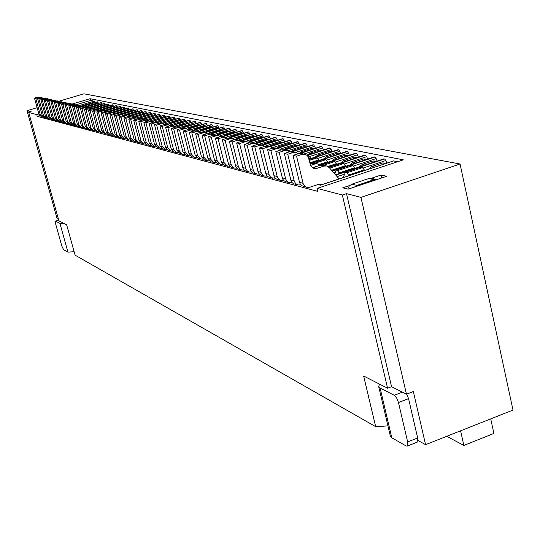 <?xml version="1.0" encoding="UTF-8"?>
<svg xmlns="http://www.w3.org/2000/svg" width="540" height="540" viewBox="0 0 540 540"><rect width="100%" height="100%" fill="white"/><g stroke="black" fill="none" stroke-linecap="round" stroke-linejoin="round"><path stroke-width="0.81" d="M406.465 394.2L360.929 197.377L460.067 164.012L513 410.062L425.574 444.683L413.343 391.561L406.465 394.2L391.561 386.681L387.565 388.199L342.347 195.021L346.498 193.631L391.561 386.681M346.498 193.631L360.929 197.377M58.286 218.579L56.855 217.856L27 110.68L31.178 111.767L28.755 112.482L58.921 220.853L66.656 224.795L75.074 255.143L375.671 426.668L363.643 376.015L387.565 388.199M387.95 425.885L375.671 426.668M371.331 178.294L381.132 175.028L386.748 176.276L348.111 189.175L342.752 187.819L349.718 185.497M381.794 177.93L381.132 175.028M460.067 164.012L83.923 93.818L58.766 101.27M27 110.68L37.125 107.676M72.205 104.024L90.065 98.712L403.333 159.84L317.176 188.393L342.347 195.021M28.755 112.482L36.727 114.581L38.86 113.947M317.176 188.393L317.891 191.417L37.22 116.35L36.727 114.581M63.821 223.351L59.927 223.385L55.445 221.144L55.647 223.931L61.783 245.936L63.531 249.615L67.925 252.133L74.129 251.728M354.389 187.076L356.94 185.389L374.018 179.685L368.894 178.511L371.695 178.369L376.9 179.564M368.894 178.511L351.918 184.16L356.94 185.389M347.774 189.088L349.238 186.003L351.918 184.16M446.708 436.313L463.86 445.439L493.904 433.438L490.718 418.885M463.86 445.439L460.586 430.819M374.018 179.685L376.832 179.55M407.16 446.121L417.13 442.186L417.656 437.987L408.557 398.642L398.473 402.516L407.653 441.923L407.16 446.121L406.08 445.945L391.804 437.764L390.346 436.07L378.668 386.458L380.099 387.997L394.261 395.28L402.421 392.162M379.559 384.122L378.668 386.458M398.473 402.516L396.684 398.007L394.261 395.28M408.557 398.642L406.735 394.092M425.574 444.683L417.926 440.424M94.777 102.607L94.021 101.156L90.538 100.46L75.904 104.821M90.065 98.712L90.538 100.46M397.973 161.615L393.599 160.954M386.883 163.121L385.884 160.515L384.649 158.963L383.677 158.976M377.129 161.075L376.164 158.571L374.956 157.039L374.018 157.046M367.632 159.091L366.707 156.668L365.519 155.156L364.615 155.162M358.378 157.154L357.487 154.818L356.326 153.333L355.448 153.333M349.36 155.27L348.502 153.016L347.369 151.551L346.511 151.551M340.571 153.434L339.741 151.261L338.627 149.81L337.804 149.81M331.999 151.645L331.202 149.546L330.109 148.115L329.306 148.115M323.635 149.904L321.8 146.462L321.023 146.462M315.482 148.203L313.686 144.848L312.93 144.842M307.517 146.543L305.775 143.275L305.039 143.269M299.747 144.929L298.04 141.737L297.331 141.73M292.154 143.35L290.493 140.238L289.798 140.225M284.735 141.804L283.115 138.767L282.44 138.76M277.493 140.299L275.913 137.336L275.252 137.322M270.405 138.827L268.866 135.931L268.225 135.925M263.479 137.389L261.974 134.561L261.353 134.555M256.709 135.986L255.245 133.225L254.637 133.211M250.088 134.615L248.65 131.915L248.063 131.902M243.607 133.272L242.204 130.633L241.63 130.619M237.263 131.956L235.892 129.377L235.332 129.364M231.059 130.673L229.716 128.149L229.169 128.135M224.978 129.418L223.668 126.941L223.135 126.927M219.031 128.183L217.748 125.766L217.228 125.753M213.199 126.981L211.95 124.612L211.437 124.598M207.488 125.8L206.26 123.485L205.767 123.464M201.893 124.639L200.691 122.371L200.212 122.357M196.412 123.511L195.237 121.291L194.758 121.271M191.032 122.398L189.884 120.224L189.419 120.204M185.76 121.311L184.633 119.178L184.181 119.165M180.59 120.245L179.489 118.152L179.044 118.139M175.52 119.198L174.008 117.133M170.546 118.172L169.061 116.147M165.665 117.167L164.214 115.182M160.873 116.181L159.448 114.23M156.175 115.216L154.778 113.299M151.558 114.264L150.188 112.388M147.022 113.333L145.685 111.49M142.573 112.415L141.257 110.606M138.2 111.517L136.91 109.742M133.906 110.633L132.638 108.891M129.688 109.769L128.446 108.054M125.537 108.918L124.322 107.231M121.46 108.081L120.265 106.427M117.457 107.258L116.282 105.631M113.515 106.448L112.367 104.848M109.647 105.651L108.513 104.085M105.833 104.875L104.726 103.329M102.087 104.105L101 102.587M98.408 103.349L97.335 101.858M92.462 103.295L84.638 105.638M41.85 97.619L37.942 97.052L34.466 98.071L38.968 114.332L41.418 116.802L43.727 117.254M40.932 97.267L35.735 98.354L40.25 114.669L42.7 117.139M393.998 160.826L320.382 185.193L317.898 184.552L309.791 187.232L306.835 187.326L301.786 185.706L300.341 184.268L299.498 182.345L293.031 155.405L298.532 153.63L301.226 153.495L304.817 154.271L302.117 154.406L296.582 156.195L303.183 183.688L304.729 186.151L306.835 187.326M39.636 115.628L37.22 116.35M35.735 98.354L34.466 98.071M96.14 104.024L88.128 106.421M45.11 98.327L41.148 97.747L37.645 98.78L42.181 115.169L44.645 117.659L46.994 118.118M44.172 97.969L38.934 99.063L43.477 115.513L45.947 118.004M38.934 99.063L37.645 98.78M99.866 104.767L91.685 107.217M48.418 99.043L44.408 98.456L40.878 99.495L45.441 116.026L47.925 118.53L50.315 118.996M47.466 98.678L42.188 99.785L46.757 116.37L49.248 118.881M42.188 99.785L40.878 99.495M103.653 105.53L95.303 108.034M51.786 99.779L47.723 99.178L44.165 100.224L48.755 116.89L51.26 119.414L53.69 119.894M50.821 99.407L45.495 100.521L50.099 117.241L52.61 119.772M45.495 100.521L44.165 100.224M107.501 106.299L98.982 108.857M55.208 100.521L51.091 99.907L47.507 100.967L52.13 117.767L54.648 120.312L57.119 120.798M54.223 100.143L48.863 101.264L53.494 118.125L56.025 120.683M48.863 101.264L47.507 100.967M111.409 107.082L102.728 109.694M58.691 101.277L54.52 100.649L50.909 101.722L55.559 118.665L58.097 121.23L60.615 121.723M57.692 100.892L52.285 102.026L56.95 119.03L59.495 121.601M52.285 102.026L50.909 101.722M115.378 107.879L106.542 110.545M62.228 102.047L58.003 101.405L54.365 102.485L59.049 119.576L61.607 122.162L64.166 122.661M61.216 101.648L55.769 102.796L60.46 119.941L63.032 122.54M55.769 102.796L54.365 102.485M119.421 108.695L110.423 111.409M65.833 102.83L63.362 102.114L61.553 102.181L57.881 103.268L62.599 120.501L65.178 123.113L67.784 123.613M64.8 102.425L59.312 103.586L64.037 120.879L66.623 123.498M59.312 103.586L57.881 103.268M123.525 109.526L114.372 112.286M69.505 103.626L66.98 102.897L65.165 102.965L61.466 104.058L66.211 121.446L68.809 124.079L71.456 124.585M68.452 103.214L62.917 104.382L67.676 121.824L70.281 124.47M62.917 104.382L61.466 104.058M127.703 110.369L118.388 113.184M73.238 104.436L70.673 103.694L68.837 103.761L65.111 104.868L69.89 122.405L72.509 125.057L75.202 125.577M72.164 104.017L66.582 105.199L71.381 122.796L74 125.456M66.582 105.199L65.111 104.868M131.956 111.227L122.486 114.095M77.038 105.266L74.426 104.504L72.576 104.571L68.816 105.692L73.629 123.383L76.268 126.056L79.016 126.583M75.944 104.834L70.322 106.022L75.148 123.775L77.794 126.461M70.322 106.022L68.816 105.692M136.282 112.097L126.65 115.02M80.906 106.11L78.246 105.334L76.383 105.401L72.596 106.529L77.443 124.376L80.096 127.076L82.897 127.609M79.799 105.665L74.122 106.866L78.982 124.781L81.648 127.487M74.122 106.866L72.596 106.529M140.684 112.988L130.889 115.965M84.848 106.967L82.141 106.171L80.264 106.238L76.437 107.379L81.317 125.388L83.997 128.115L86.846 128.648M83.72 106.515L77.996 107.723L82.89 125.8L85.577 128.534M77.996 107.723L76.437 107.379M145.166 113.9L135.216 116.924M101.034 102.559L86.103 107.028L80.359 108.25L85.266 126.421L87.966 129.168L90.869 129.715M88.857 107.838L85.806 107.447L81.945 108.601L86.873 126.839L89.579 129.593M81.945 108.601L80.359 108.25M149.728 114.824L139.61 117.902M92.948 108.729L90.139 107.899L88.229 107.973L84.341 109.134L89.289 127.467L92.016 130.241L94.966 130.795M91.78 108.25L85.961 109.492L90.922 127.892L93.65 130.68M85.961 109.492L84.341 109.134M154.373 115.763L144.092 118.901M97.112 109.633L94.25 108.79L92.327 108.857L88.405 110.032L93.393 128.54L96.133 131.335L99.144 131.902M95.918 109.147L90.052 110.396L95.053 128.972L97.801 131.78M90.052 110.396L88.405 110.032M159.104 116.721L148.662 119.914M101.358 110.558L98.442 109.694L96.498 109.769L92.549 110.95L97.564 129.627L100.332 132.455L103.397 133.022M100.143 110.059L94.223 111.328L99.259 130.072L102.033 132.907M94.223 111.328L92.549 110.95M163.924 117.7L153.313 120.947M105.685 111.503L102.715 110.612L100.751 110.686L96.768 111.888L101.824 130.741L104.605 133.589L107.737 134.163M104.443 110.99L102.478 111.064L98.476 112.266L103.545 131.193L106.34 134.048M98.476 112.266L96.768 111.888M168.831 118.699L158.058 122.006M110.093 112.462L107.069 111.557L105.091 111.632L101.068 112.84L106.157 131.875L108.965 134.75L112.158 135.331M108.83 111.935L106.846 112.01L102.809 113.231L107.912 132.334L110.734 135.216M102.809 113.231L101.068 112.84M173.84 119.718L162.891 123.08M114.588 113.441L111.503 112.516L109.505 112.59L105.449 113.812L110.579 133.029L113.414 135.931L116.667 136.519M113.299 112.901L111.301 112.982L107.231 114.21L112.367 133.495L115.216 136.411M107.231 114.21L105.449 113.812M178.936 120.758L177.329 120.892L167.819 124.173M119.171 114.439L116.026 113.488L114.014 113.569L109.924 114.804L115.088 134.203L117.943 137.133L121.257 137.734M117.862 113.886L115.844 113.967L111.733 115.209L116.917 134.683L119.779 137.619M111.733 115.209L109.924 114.804M184.14 121.811L182.473 121.946L172.847 125.294M123.849 115.459L120.643 114.487L118.611 114.568L114.48 115.817L119.684 135.405L122.56 138.362L125.948 138.969M122.513 114.892L120.474 114.973L116.33 116.228L121.547 135.891L124.436 138.861M116.33 116.228L114.48 115.817M189.439 122.891L179.51 125.557L177.971 126.434M128.614 116.498L125.347 115.506L123.296 115.587L119.131 116.849L124.369 136.627L127.278 139.61L130.727 140.231M127.258 115.918L125.199 115.999L121.014 117.268L126.272 137.126L129.188 140.123M121.014 117.268L119.131 116.849M194.846 123.991L184.788 126.677L183.195 127.595M133.488 117.558L130.147 116.539L128.081 116.62L123.876 117.902L129.155 137.876L132.084 140.893L135.608 141.514M146.725 112.522L132.111 116.964L130.019 117.045L125.8 118.328L131.092 138.382L134.035 141.406M125.8 118.328L123.876 117.902M200.36 125.118L198.518 125.24L190.168 127.825L188.528 128.783M138.449 118.645L135.047 117.599L132.962 117.68L128.716 118.975L134.035 139.151L136.991 142.196L140.589 142.83M137.032 118.031L134.939 118.112L130.68 119.408L136.013 139.664L138.983 142.722M130.68 119.408L128.716 118.975M205.99 126.266L204.086 126.38L195.662 128.993L193.975 129.998M143.525 119.745L140.049 118.678L137.943 118.766L133.657 120.069L139.016 140.447L142 143.525L145.672 144.167M142.074 119.117L139.961 119.205L135.661 120.514L141.041 140.981L144.031 144.065M135.661 120.514L133.657 120.069M211.734 127.433L209.77 127.541L201.265 130.187L199.53 131.233M148.703 120.879L145.152 119.779L143.026 119.867L138.706 121.19L144.099 141.777L147.109 144.882L150.863 145.537M147.224 120.231L145.091 120.319L140.751 121.642L146.165 142.317L149.182 145.436M140.751 121.642L138.706 121.19M217.593 128.628L215.568 128.729L206.989 131.402L205.2 132.496M153.988 122.033L150.363 120.906L148.223 120.994L143.856 122.33L149.297 143.134L152.327 146.273L156.161 146.934M169.486 116.168L152.496 121.365L150.329 121.453L145.948 122.796L151.403 143.681L154.447 146.833M145.948 122.796L143.856 122.33M223.58 129.85L221.488 129.944L212.828 132.651L210.985 133.785M159.388 123.208L155.689 122.06L153.522 122.148L149.114 123.498L154.595 144.518L157.66 147.683L161.575 148.358M157.849 122.526L155.675 122.614L151.254 123.971L156.749 145.078L159.82 148.264M151.254 123.971L149.114 123.498M229.696 131.099L227.529 131.18L218.794 133.92L216.898 135.108M164.903 124.416L161.123 123.235L158.942 123.323L154.494 124.686L160.016 145.928L163.1 149.135L167.103 149.81M163.337 123.707L161.143 123.802L156.674 125.172L162.216 146.502L165.314 149.722M156.674 125.172L154.494 124.686M235.94 132.374L233.705 132.448L224.883 135.216L222.939 136.451M170.546 125.644L166.685 124.43L164.477 124.524L159.982 125.908L165.55 147.373L168.662 150.613L172.753 151.301M168.939 124.922L166.725 125.01L162.216 126.401L167.798 147.96L170.924 151.214M162.216 126.401L159.982 125.908M242.325 133.677L240.017 133.738L231.113 136.539L229.109 137.828M176.31 126.907L172.361 125.658L170.134 125.753L165.598 127.15L171.207 148.851L174.346 152.118L178.531 152.82M174.67 126.158L172.436 126.252L167.879 127.656L173.502 149.452L176.654 152.732M167.879 127.656L165.598 127.15M248.846 135.007L246.463 135.061L237.472 137.896L235.42 139.239M182.203 128.196L178.166 126.914L175.919 127.008L171.335 128.425L176.985 150.363L180.157 153.664L184.437 154.373M180.522 127.42L178.268 127.521L173.671 128.939L179.334 150.977L182.52 154.292M173.671 128.939L171.335 128.425M255.515 136.364L253.051 136.411L243.972 139.28L241.866 140.677M188.224 129.512L184.1 128.196L181.832 128.291L177.201 129.722L182.898 151.902L186.097 155.243L190.472 155.959M186.516 128.716L184.234 128.817L179.591 130.255L185.301 152.53L188.514 155.885M179.591 130.255L177.201 129.722M262.332 137.754L259.787 137.794L250.621 140.697L248.454 142.155M194.393 130.862L190.175 129.506L187.88 129.607L183.209 131.058L188.946 153.482L192.173 156.857L196.654 157.586M192.638 130.039L190.337 130.14L185.645 131.598L191.403 154.123L194.643 157.511M185.645 131.598L183.209 131.058M269.305 139.178L266.679 139.205L257.425 142.142L255.251 143.593M200.698 132.239L196.385 130.849L194.069 130.95L189.344 132.415L195.129 155.095L198.389 158.51L202.972 159.246M198.909 131.395L196.58 131.497L191.842 132.968L197.64 155.756L200.914 159.179M191.842 132.968L189.344 132.415M276.44 140.636L273.726 140.65L264.377 143.62L262.204 145.064M207.157 133.657L202.736 132.219L200.401 132.32L195.629 133.812L201.454 156.749L204.748 160.198L209.439 160.947M205.322 132.779L202.972 132.881L198.18 134.379L204.032 157.424L207.333 160.886M198.18 134.379L195.629 133.812M283.736 142.121L280.935 142.128L271.492 145.139L269.298 146.597M213.766 135.101L209.243 133.623L206.881 133.731L202.061 135.236L207.934 158.443L211.255 161.926L216.061 162.682M211.889 134.197L209.513 134.305L204.674 135.817L210.566 159.125L213.901 162.635M204.674 135.817L202.061 135.236M291.209 143.647L288.313 143.64L278.775 146.691L276.561 148.169M220.529 136.586L215.906 135.067L213.516 135.169L208.643 136.694L214.562 160.171L217.924 163.701L222.845 164.464M218.612 135.648L216.216 135.756L211.322 137.288L217.262 160.873L220.631 164.417M211.322 137.288L208.643 136.694M298.863 145.213L295.866 145.186L286.234 148.277L283.993 149.776M227.462 138.105L222.723 136.539L220.313 136.647L215.386 138.193L221.36 161.946L224.748 165.51L229.79 166.286M225.497 137.14L223.074 137.248L218.133 138.8L224.12 162.662L227.522 166.253M218.133 138.8L215.386 138.193M306.7 146.806L303.601 146.772L293.868 149.897L291.553 151.477M234.563 139.657L229.709 138.044L227.273 138.159L222.298 139.725L228.71 164.835L231.053 167.123L234.576 168.122L236.905 168.156M232.551 138.659L230.107 138.773L225.106 140.346L231.248 164.869L232.396 166.813L234.576 168.122M225.106 140.346L222.298 139.725M314.726 148.446L311.526 148.392L301.691 151.565L299.099 153.482M241.846 141.257L236.871 139.597L234.407 139.705L229.379 141.291L235.838 166.712L238.208 169.027L241.812 170.046L244.202 170.066M239.787 140.225L237.31 140.339L232.261 141.932L238.451 166.752L239.875 168.98L241.812 170.046M232.261 141.932L229.379 141.291M322.954 150.127L319.64 150.059L309.704 153.272L307.044 155.277M249.311 142.898L247.199 141.824L244.208 141.176L241.718 141.298L236.635 142.904L243.149 168.629L244.289 170.154L245.882 171.113L249.224 172.017L251.681 172.024M247.199 141.824L244.694 141.939L239.591 143.559L245.828 168.683L247.273 170.944L249.224 172.017M239.591 143.559L236.635 142.904M331.385 151.848L327.962 151.76L317.912 155.02L315.185 157.106M256.966 144.578L254.799 143.465L251.735 142.803L249.217 142.925L244.08 144.551L250.648 170.6L251.795 172.139L253.409 173.111L256.831 174.035L259.349 174.035M254.799 143.465L252.275 143.586L247.111 145.226L253.402 170.667L254.853 172.949L256.831 174.035M308.887 158.551L310.514 158.024L310.885 158.497M247.111 145.226L244.08 144.551M307.348 155.675L308.873 156.013L310.514 158.024M308.873 156.013L307.901 156.323M340.031 153.61L336.488 153.508L326.336 156.809L323.534 158.983M272.875 148.075L270.601 146.88L267.374 146.185L264.803 146.306L262.602 145.152L259.457 144.47L256.912 144.592L251.714 146.246L258.329 172.618L259.497 174.177L261.124 175.163L264.627 176.107L267.212 176.094M262.602 145.152L260.044 145.274L254.819 146.934L261.164 172.699L262.352 174.737L264.627 176.107M310.277 162.675L318.897 159.867L319.288 160.36M254.819 146.934L251.714 146.246M309.123 159.543L315.549 157.457L317.237 157.829L318.897 159.867M317.237 157.829L309.326 160.394M348.901 155.419L345.236 155.304L334.969 158.652L332.093 160.906M272.626 178.234L268.009 176.749L266.625 175.379L265.808 173.549L259.544 147.98L264.803 146.306L268.016 147.002L262.737 148.689L269.129 174.778L270.074 176.546L271.559 177.802L275.285 178.207M270.601 146.88L268.016 147.002M318.965 164.545L327.503 161.757L327.915 162.277M262.737 148.689L259.544 147.98M312.876 162.965L324.081 159.314L325.809 159.692L327.503 161.757M325.809 159.692L314.759 163.296M358.007 157.275L354.206 157.14L343.832 160.535L340.875 162.891M281.144 149.891L278.816 148.655L275.501 147.94L272.903 148.068L267.584 149.762L274.313 176.816L275.501 178.416L277.162 179.422L280.841 180.421L283.574 180.374M278.816 148.655L276.203 148.784L270.857 150.491L277.303 176.918L278.519 179.01L280.841 180.421M327.875 166.469L336.339 163.701L336.757 164.234M270.857 150.491L267.584 149.762M321.098 165.051L332.836 161.217L334.611 161.602L336.339 163.701M334.611 161.602L323.433 165.26M367.349 159.179L363.413 159.03L352.924 162.472L349.88 164.923M289.643 151.76L287.253 150.478L283.851 149.742L281.219 149.87L275.839 151.598L282.623 178.997L283.824 180.617L285.498 181.636L289.278 182.655L292.086 182.601M287.253 150.478L284.607 150.606L279.2 152.341L285.701 179.118L287.213 181.514L289.278 182.655M310.973 163.276L309.798 162.371M331.56 170.242L345.398 165.692L345.843 166.253M279.2 152.341L275.839 151.598M329.036 167.359L341.82 163.168L343.643 163.566L345.398 165.692M343.643 163.566L329.717 168.136M376.933 161.136L372.863 160.961L362.252 164.457L359.12 167.015M338.863 173.698L339.012 172.915L337.973 170.498L336.13 170.08L334.8 173.947M319.93 165.341L317.432 163.897L313.848 163.087L310.082 163.566M298.363 153.684L295.913 152.347L292.424 151.592L289.757 151.727L284.317 153.475L291.154 181.244L292.37 182.885L294.064 183.91L297.938 184.957L300.827 184.882M295.913 152.347L293.24 152.483L287.773 154.244L294.327 181.373L295.562 183.519L297.938 184.957M317.432 163.897L314.739 164.025L310.608 165.375M339.012 172.915L354.706 167.738L355.165 168.318M287.773 154.244L284.317 153.475M336.13 170.08L351.047 165.173L352.917 165.584L354.706 167.738M352.917 165.584L337.973 170.498M386.788 163.148L382.57 162.952L371.837 166.502L368.604 169.169M348.239 175.905L348.388 175.088L347.321 172.645L345.431 172.213L343.156 177.593M339.14 178.922L329.245 167.589L326.579 165.969L322.886 165.132L320.173 165.26L312.485 167.697M320.011 183.944L321.017 184.916M317.898 184.552L319.086 184.16L322.765 184.343M326.579 165.969L323.845 166.097L316.973 168.345L314.192 168.467L313.025 168.028L310.534 165.2L308.192 156.769L306.747 155.156L304.817 154.271M348.388 175.088L364.264 169.837L364.743 170.444M296.582 156.195L293.031 155.405M345.431 172.213L360.518 167.231L362.448 167.65L364.264 169.837M362.448 167.65L347.321 172.645M58.732 220.158L55.6 221.164M67.925 252.133L59.927 223.385M380.099 387.997L391.804 437.764M407.653 441.923L417.656 437.987M348.151 189.162L347.774 189.068M97.416 101.831L82.573 106.265M82.782 106.312L97.632 101.871M101.081 102.559L86.13 107.035M86.339 107.075L101.304 102.607M104.814 103.302L89.694 107.831M89.951 107.865L105.037 103.349M108.601 104.058L93.062 108.716M93.501 108.695L108.83 104.099M112.455 104.821L96.876 109.499L112.408 104.828M97.011 109.573L112.684 104.868M116.377 105.604L100.818 110.282M100.98 110.349L116.613 105.651M120.366 106.394L104.794 111.085M104.976 111.145L120.602 106.441M124.416 107.204L108.763 111.922M108.992 111.976L124.666 107.251M128.547 108.02L112.766 112.786M113.008 112.84L128.797 108.074M132.745 108.857L116.843 113.663M117.086 113.717L132.995 108.911M137.018 109.708L120.987 114.561M121.237 114.615L137.275 109.762M141.365 110.572L125.206 115.472M125.462 115.526L141.629 110.626M145.8 111.456L129.357 116.444M129.722 116.471L146.063 111.51M150.309 112.354L133.387 117.497L150.242 112.354M133.744 117.524L150.579 112.408M154.899 113.265L138.044 118.395L154.832 113.265M138.206 118.49L155.176 113.319M159.577 114.197L142.749 119.327M142.938 119.414L159.853 114.251M164.342 115.142L147.481 120.292M147.71 120.366L164.626 115.202M169.196 116.107L152.213 121.304M174.143 117.092L157.012 122.344M157.302 122.405L174.44 117.153M179.185 118.098L161.912 123.404M162.203 123.464L179.489 118.152M184.322 119.117L166.9 124.477M167.197 124.544L184.633 119.178M189.567 120.164L171.956 125.591M172.294 125.644L189.884 120.224M194.913 121.223L176.735 126.839M177.35 126.812L195.237 121.291M200.367 122.31L181.933 128.014M182.108 128.129L200.691 122.371M205.929 123.417L187.583 129.101M187.778 129.215L206.26 123.485M211.606 124.544L193.286 130.234M193.523 130.336L211.95 124.612M217.397 125.699L199.017 131.416M199.314 131.504L217.748 125.766M223.317 126.873L204.768 132.658M205.112 132.732L223.668 126.941M229.358 128.075L210.634 133.927M210.985 134.001L229.716 128.149M235.521 129.303L216.628 135.223M216.986 135.297L235.892 129.377M241.826 130.552L222.75 136.546M223.115 136.62L242.204 130.633M248.265 131.834L228.866 137.943M229.358 137.983L248.65 131.915M254.846 133.144L234.461 139.57M235.285 139.516L255.245 133.225M261.576 134.48L241.34 140.879M241.549 141.021L261.974 134.561M268.454 135.851L248.319 142.229M248.569 142.364L268.866 135.931M275.488 137.248L255.38 143.633M255.69 143.755L275.913 137.336M282.683 138.686L262.46 145.118M262.865 145.22L283.115 138.767M290.048 140.15L269.622 146.671M270.054 146.758L290.493 140.238M297.587 141.649L276.953 148.25M277.391 148.345L298.04 141.737M305.309 143.181L284.459 149.87M284.911 149.972L305.775 143.275M313.214 144.754L292.133 151.538M292.606 151.632L313.686 144.848M321.314 146.367L299.437 153.421M300.362 153.38L321.8 146.462M329.609 148.014L306.983 155.338M307.199 155.534L330.109 148.115M338.114 149.708L309.029 159.151M309.089 159.401L338.627 149.81M346.842 151.443L310.858 163.161M312.242 162.986L347.369 151.551M355.786 153.225L319.613 165.038M319.842 165.247L356.326 153.333M364.966 155.048L328.597 166.968M328.847 167.177L365.519 155.156M374.389 156.924L332.08 170.836M332.282 171.065L374.956 157.039M384.062 158.848L335.576 174.839M335.786 175.082L384.649 158.963M79.279 105.55L94.021 101.156M38.968 114.332L40.25 114.669M39.218 97.328L37.942 97.052M94.581 102.06L81.067 106.09M98.199 102.782L84.625 106.839M42.181 115.169L43.477 115.513M42.444 98.03L41.148 97.747M101.878 103.525L88.337 107.575M45.441 116.026L46.757 116.37M45.724 98.739L44.408 98.456M105.617 104.274L92.07 108.331M48.755 116.89L50.099 117.241M49.059 99.468L47.723 99.178M109.418 105.037L95.803 109.121M52.13 117.767L53.494 118.125M52.454 100.204L51.091 99.907M113.285 105.813L99.562 109.937M55.559 118.665L56.95 119.03M55.904 100.953L54.52 100.649M117.214 106.603L103.39 110.761M59.049 119.576L60.46 119.941M59.42 101.716L58.003 101.405M121.217 107.406L107.278 111.605M62.599 120.501L64.037 120.879M62.991 102.492L61.553 102.181M125.287 108.216L111.22 112.462M66.211 121.446L67.676 121.824M66.623 103.282L65.165 102.965M129.425 109.053L115.027 113.4M69.89 122.405L71.381 122.796M70.328 104.085L68.837 103.761M133.637 109.897L118.989 114.325M131.227 111.449L130.889 111.375M73.629 123.383L75.148 123.775M74.095 104.902L72.576 104.571M137.923 110.754L123.343 115.175M135.526 112.327L135.162 112.253M77.443 124.376L78.982 124.781M77.929 105.732L76.383 105.401M127.683 114.52L128.041 114.595M142.283 111.632L127.724 116.053M139.907 113.225L139.509 113.144M81.317 125.388L82.89 125.8M81.83 106.583L80.264 106.238M131.969 115.432L132.361 115.519M144.369 114.142L143.937 114.055M85.266 126.421L86.873 126.839M85.806 107.447L84.206 107.096M136.337 116.363L136.762 116.451M151.247 113.427L136.512 117.916M148.912 115.067L148.446 114.973M89.289 127.467L90.922 127.892M89.856 108.324L88.229 107.973M140.785 117.308L141.237 117.41M155.858 114.352L141.001 118.888M153.536 116.019L153.036 115.918M93.393 128.54L95.053 128.972M93.987 109.222L92.327 108.857M145.307 118.274L145.8 118.382M160.549 115.297L145.564 119.873M158.254 116.984L157.714 116.876M97.564 129.627L99.259 130.072M98.192 110.133L96.498 109.769M149.924 119.259L150.451 119.367M165.328 116.255L150.215 120.879M163.053 117.97L162.479 117.848M101.824 130.741L103.545 131.193M102.478 111.064L100.751 110.686M154.622 120.258L155.189 120.38M170.201 117.234L154.778 121.959M167.947 118.969L167.339 118.847M106.157 131.875L107.912 132.334M106.846 112.01L105.091 111.632M159.408 121.277L160.016 121.406M175.163 118.226L159.246 123.113M172.935 119.995L172.287 119.86M110.579 133.029L112.367 133.495M111.301 112.982L109.505 112.59M164.288 122.317L164.936 122.452M180.218 119.246L164.41 124.106M178.025 121.034L177.329 120.892M115.088 134.203L116.917 134.683M115.844 113.967L114.014 113.569M169.27 123.377L169.952 123.518M185.382 120.278L169.621 125.132M183.209 122.101L182.473 121.946M119.684 135.405L121.547 135.891M120.474 114.973L118.611 114.568M174.339 124.457L175.068 124.612M190.64 121.338L174.859 126.205M188.494 123.181L187.718 123.026M124.369 136.627L126.272 137.126M125.199 115.999L123.296 115.587M179.51 125.557L180.286 125.719M196 122.411L180.097 127.332M193.894 124.288L193.064 124.119M129.155 137.876L131.092 138.382M130.019 117.045L128.081 116.62M184.788 126.677L185.605 126.853M201.474 123.511L185.423 128.48M199.395 125.415L198.518 125.24M134.035 139.151L136.013 139.664M134.939 118.112L132.962 117.68M190.168 127.825L191.032 128.007M207.056 124.632L190.863 129.654M205.011 126.569L204.086 126.38M139.016 140.447L141.041 140.981M139.961 119.205L137.943 118.766M195.662 128.993L196.574 129.188M212.753 125.773L196.412 130.856M210.749 127.744L209.77 127.541M144.099 141.777L146.165 142.317M145.091 120.319L143.026 119.867M201.265 130.187L202.23 130.39M218.565 126.941L201.947 132.118M216.601 128.939L215.568 128.729M149.297 143.134L151.403 143.681M150.329 121.453L148.223 120.994M206.989 131.402L208.008 131.618M224.505 128.129L207.056 133.576M222.575 130.167L221.488 129.944M154.595 144.518L156.749 145.078M155.675 122.614L153.522 122.148M212.828 132.651L213.901 132.874M230.566 129.35L213.273 134.757M228.677 131.416L227.529 131.18M160.016 145.928L162.216 146.502M161.143 123.802L158.942 123.323M218.794 133.92L219.929 134.156M236.756 130.592L219.571 135.979M234.913 132.692L233.705 132.448M165.55 147.373L167.798 147.96M166.725 125.01L164.477 124.524M224.883 135.216L226.078 135.466M243.081 131.861L225.916 137.255M241.286 134.001L240.017 133.738M171.207 148.851L173.502 149.452M172.436 126.252L170.134 125.753M231.113 136.539L232.362 136.809M249.541 133.157L232.261 138.598M247.799 135.338L246.463 135.061M176.985 150.363L179.334 150.977M178.268 127.521L175.919 127.008M237.472 137.896L238.795 138.173M256.149 134.48L238.7 139.988M254.455 136.701L253.051 136.411M182.898 151.902L185.301 152.53M184.234 128.817L181.832 128.291M243.972 139.28L245.363 139.577M262.899 135.837L245.282 141.413M261.266 138.092L259.787 137.794M188.946 153.482L191.403 154.123M190.337 130.14L187.88 129.607M250.621 140.697L252.079 141.001M269.804 137.221L252.011 142.864M268.225 139.523L266.679 139.205M195.129 155.095L197.64 155.756M196.58 131.497L194.069 130.95M257.425 142.142L258.95 142.466M276.865 138.638L258.829 144.376M275.353 140.981L273.726 140.65M201.454 156.749L204.032 157.424M202.972 132.881L200.401 132.32M264.377 143.62L265.984 143.964M284.087 140.09L264.762 146.252M282.643 142.472L280.935 142.128M207.934 158.443L210.566 159.125M209.513 134.305L206.881 133.731M271.492 145.139L273.173 145.496M291.485 141.575L272.383 147.677M290.101 144.005L288.313 143.64M214.562 160.171L217.262 160.873M216.216 135.756L213.516 135.169M278.775 146.691L280.543 147.062M299.052 143.093L280.132 149.155M297.743 145.571L295.866 145.186M221.36 161.946L224.12 162.662M223.074 137.248L220.313 136.647M286.234 148.277L288.083 148.669M306.801 144.646L287.975 150.694M305.566 147.17L303.601 146.772M228.312 163.762L231.147 164.498M230.107 138.773L227.273 138.159M293.868 149.897L295.805 150.316M314.739 146.239L295.832 152.334M313.585 148.817L311.526 148.392M235.44 165.618L238.343 166.381M237.31 140.339L234.407 139.705M301.691 151.565L303.716 151.997M322.866 147.872L303.77 154.042M321.8 150.498L319.64 150.059M242.75 167.528L245.72 168.305M244.694 141.939L241.718 141.298M309.704 153.272L311.83 153.725M331.202 149.546L309.292 156.641M330.217 152.226L327.962 151.76M250.243 169.486L253.287 170.282M252.275 143.586L249.217 142.925M317.912 155.02L320.146 155.493M339.741 151.261L317.642 158.443M338.85 153.994L336.488 153.508M257.924 171.491L261.05 172.307M260.044 145.274L256.912 144.592M326.336 156.809L328.671 157.309M348.502 153.016L326.207 160.286M347.706 155.81L345.236 155.304M265.808 173.549L269.015 174.386M334.969 158.652L337.412 159.172M357.487 154.818L334.996 162.175M356.798 157.673L354.206 157.14M273.895 175.662L277.196 176.519M276.203 148.784L272.903 148.068M343.832 160.535L346.39 161.082M366.707 156.668L344.014 164.113M366.127 159.584L363.413 159.03M282.204 177.829L285.586 178.713M284.607 150.606L281.219 149.87M350.501 164.72L350.096 164.633M352.924 162.472L355.597 163.04M376.164 158.571L353.268 166.104M335.36 172.004L333.605 172.584M375.705 161.548L372.863 160.961M290.729 180.056L294.212 180.961M293.24 152.483L289.757 151.727M314.739 164.025L311.162 163.215M359.897 166.759L359.39 166.651M362.252 164.457L365.06 165.058M385.884 160.515L362.779 168.149M344.648 174.137L337.129 176.621M385.54 163.559L382.57 162.952M320.794 184.66L321.354 184.808M299.498 182.345L303.068 183.276M302.117 154.406L298.532 153.63M316.973 168.345L313.335 167.494M323.845 166.097L320.173 165.26M369.556 168.851L368.942 168.723M371.837 166.502L374.774 167.123M58.712 220.097L55.445 221.144M97.369 101.831L82.546 106.258M104.767 103.302L89.66 107.825M108.553 104.058L92.995 108.722M116.323 105.604L100.805 110.268M120.312 106.4L104.767 111.078M124.362 107.204L108.736 111.915M128.493 108.027L112.739 112.779M132.685 108.857L116.809 113.663M136.958 109.708L120.953 114.554M141.311 110.579L125.172 115.466M145.733 111.456L129.31 116.444M87.71 107.372L86.103 107.028M159.509 114.197L142.722 119.32M164.268 115.148L147.447 120.285M169.121 116.114L152.172 121.297M174.069 117.092L156.978 122.337M179.111 118.098L161.872 123.39M184.248 119.124L166.86 124.47M189.486 120.164L171.902 125.584M194.832 121.23L176.614 126.853M200.279 122.31L181.913 127.994M205.841 123.417L187.549 129.087M211.511 124.551L193.246 130.221M217.303 125.699L198.97 131.409M223.216 126.88L204.714 132.651M229.257 128.081L210.58 133.913M235.42 129.303L216.574 135.209M241.718 130.559L222.696 136.532M248.15 131.841L228.771 137.936M254.732 133.15L234.428 139.55M261.454 134.487L241.306 140.859M268.326 135.857L248.279 142.209M275.36 137.255L255.332 143.62M282.555 138.686L262.393 145.105M289.913 140.15L269.548 146.65M297.446 141.656L276.878 148.237M305.161 143.188L284.378 149.857M313.058 144.761L292.039 151.524M321.151 146.374L299.153 153.468M329.447 148.021L306.943 155.304M337.946 149.715L309.015 159.104M346.66 151.45L310.817 163.121M355.597 153.232L319.572 164.997M364.77 155.061L328.55 166.928M374.186 156.931L332.039 170.789M383.852 158.855L335.536 174.791M393.782 160.832L320.274 185.166"/></g></svg>
